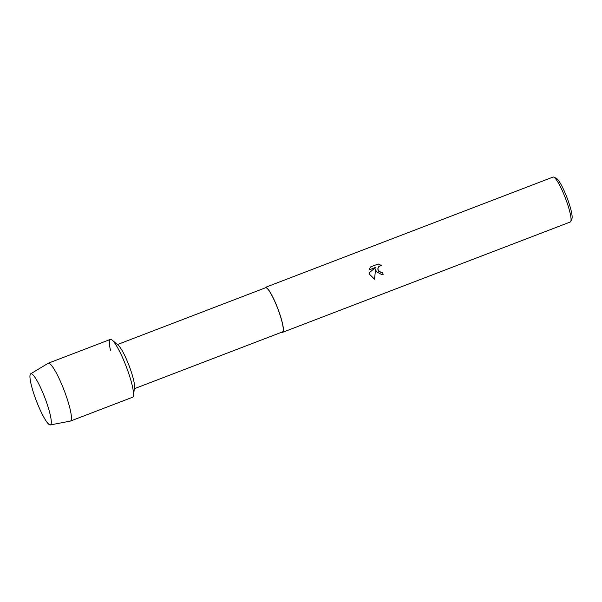 <?xml version="1.0" encoding="UTF-8"?>
<svg xmlns="http://www.w3.org/2000/svg" width="602" height="602" viewBox="0 0 602 602"><rect width="100%" height="100%" fill="white"/><g stroke="black" fill="none" stroke-linecap="round" stroke-linejoin="round"><path stroke-width="0.9" d="M45.24 398.742A27.383 4.523 -111 0 0 33.125 375.023A27.383 4.523 -111 0 0 36.015 399.924A27.383 4.523 -111 0 0 51.298 422.416A27.383 4.523 -111 0 0 45.24 398.742A27.383 4.523 -111 0 0 33.125 375.023A27.383 4.523 -111 0 0 30.702 373.819A27.383 4.523 -111 0 0 36.015 399.924A27.383 4.523 -111 0 0 50.305 424.937A27.383 4.523 -111 0 0 51.298 422.416A27.383 4.523 -111 0 0 45.24 398.742M50.305 424.937L70.306 421.107A30.973 5.109 -111 0 0 70.449 421.069L132.538 397.26A30.973 5.109 -111 0 0 126.661 367.671A30.973 5.109 -111 0 1 133.441 395.491L134.502 387.568A23.644 3.905 -111 0 0 129.325 366.332A23.644 3.905 -111 0 0 118.301 345.315L112.213 340.13A30.973 5.109 -111 0 0 110.444 350.206M70.449 421.069A30.973 5.109 -111 0 0 64.572 391.481A30.973 5.109 -111 0 0 48.265 363.224L110.354 339.423A30.973 5.109 -111 0 1 126.661 367.671A30.973 5.109 -111 0 0 112.213 340.13M134.351 388.711L282.511 331.898A23.644 3.905 -111 0 0 278.026 309.315A23.644 3.905 -111 0 0 265.58 287.748L117.42 344.562M281.826 332.161A24.065 3.973 -111 0 0 282.662 332.289A24.065 3.973 -111 0 0 278.094 309.308A24.065 3.973 -111 0 0 265.429 287.357A24.065 3.973 -111 0 0 264.895 288.012M381.856 274.655L383.173 274.316L381.856 274.655L376.273 271.66L375.588 268.966L374.527 279.177L375.588 268.966M282.662 332.289L570.29 221.995A24.065 3.973 -111 0 0 570.786 221.438A24.065 3.973 -111 0 0 565.729 199.014A24.065 3.973 -111 0 0 553.802 177.138A24.065 3.973 -111 0 0 553.057 177.063L265.429 287.357M374.527 279.177L369.493 274.256L369.131 272.902L375.535 267.423L369.154 269.869M375.52 267.431L369.161 269.869L370.365 267.002L378.229 263.985L381.517 265.52L378.831 266.438L377.808 268.838L378.041 270.17L380.878 272.39L381.645 272.382L378.741 271.321L377.8 268.838L378.824 266.438L380.727 265.527M570.786 221.438L571.9 218.85A22.011 3.635 -111 0 0 567.265 198.329A22.011 3.635 -111 0 0 556.361 178.327L553.802 177.138M381.645 272.382L382.443 272.179A24.065 3.973 69 0 1 383.181 274.316A24.012 3.966 -111 0 0 382.436 272.187M381.502 265.512L378.222 263.985M48.265 363.224A30.973 5.109 -111 0 0 48.13 363.292L30.702 373.819"/></g></svg>
